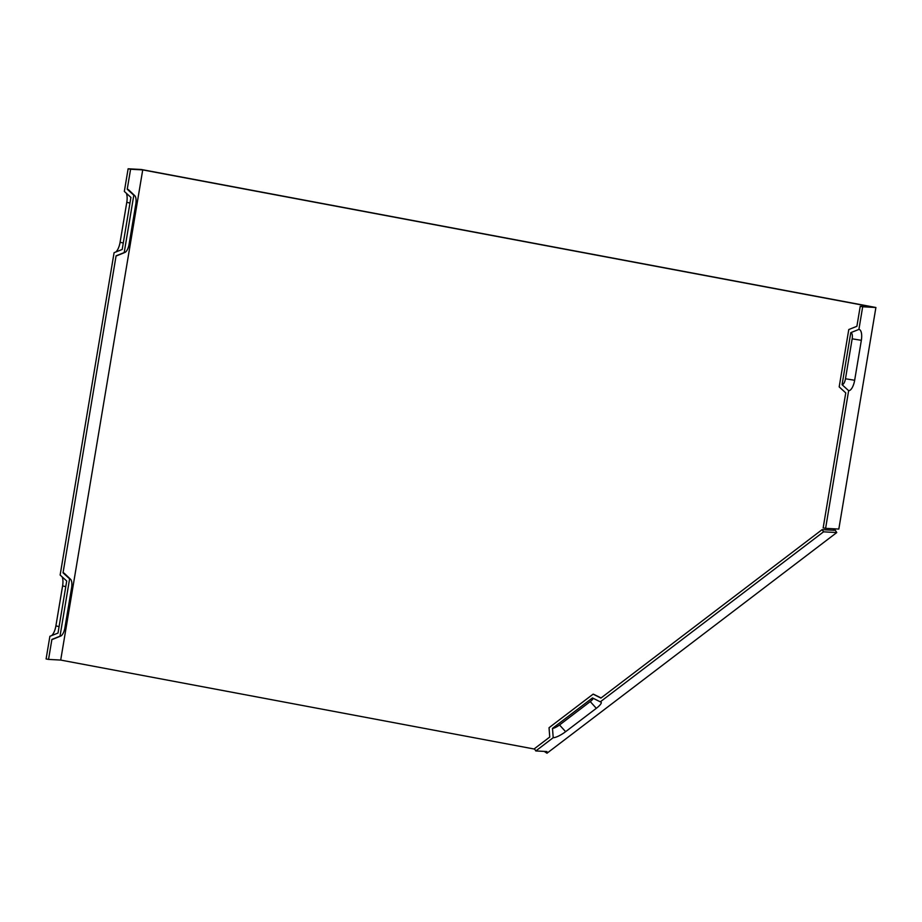 <?xml version="1.0" encoding="UTF-8"?>
<svg xmlns="http://www.w3.org/2000/svg" width="922" height="922" viewBox="0 0 922 922"><rect width="100%" height="100%" fill="white"/><g stroke="black" fill="none" stroke-linecap="round" stroke-linejoin="round"><path stroke-width="1.38" d="M552.497 728.368L553.2 737.692A10.81 2.616 -32.7 0 0 565.612 731.688L596.315 708.315A10.81 2.616 -32.7 0 0 600.902 701.988A10.81 2.616 -32.7 0 0 600.28 701.849L592.477 697.919L552.497 728.368A6.131 1.487 147.3 0 0 559.539 724.969L590.241 701.584A6.131 1.487 -32.7 0 0 593.03 698.196M60.702 636.065A8.84 3.434 -79.4 0 0 64.92 627.675L71.605 587.717A8.84 3.434 100.6 0 0 70.556 579.258A8.84 3.434 100.6 0 0 69.611 578.82L60.011 636.192L51.897 639.419A13.519 5.255 100.6 0 0 52.957 639.223L60.702 636.065A8.84 3.434 -79.4 0 1 60.011 636.192M70.556 579.258L64.482 573.496A13.519 5.255 100.6 0 0 63.042 572.827L69.611 578.82M124.205 252.582L116.091 255.809A13.519 5.255 100.6 0 0 117.152 255.613L124.896 252.455A8.84 3.434 100.6 0 0 129.115 244.065L135.799 204.108A8.84 3.434 100.6 0 0 134.75 195.648A8.84 3.434 100.6 0 0 133.805 195.21L124.205 252.582A8.84 3.434 100.6 0 0 124.896 252.455M134.75 195.648L128.677 189.886A13.519 5.255 100.6 0 0 127.236 189.217L133.805 195.21M116.091 255.809L63.042 572.827M51.897 639.419L48.543 659.403L46.1 658.942L49.892 636.295L58.005 633.068L66.718 581.021L60.137 575.028L114.086 252.686L122.2 249.459L130.912 197.412L124.332 191.419L128.123 168.772L130.578 169.233L127.236 189.217M861.344 340.31L852.17 338.823A6.131 2.386 -79.4 0 0 850.776 332.658L858.901 329.419A10.81 4.207 -79.4 0 1 861.344 340.31L854.659 380.267A10.81 4.207 -79.4 0 1 848.643 390.686L825.605 528.341L823.162 527.88L845.751 392.899L839.181 386.894L848.782 329.534L856.895 326.296L860.238 306.311L872.396 306.98L142.726 169.902L60.702 660.071L48.543 659.403M142.726 169.902L130.578 169.233M601.075 697.954L593.618 694.266A8.84 2.132 147.3 0 0 593.111 694.151L600.902 698.081L822.124 529.631L823.542 531.833L836.761 532.559L834.364 528.825M553.2 737.692L535.809 750.946L534.391 748.733L549.743 737.047L549.039 727.723L593.111 694.151M833.304 528.767L834.283 530.3L822.124 529.631M128.123 168.772L141.343 169.498L875.9 307.499L838.824 529.067L825.605 528.341M875.9 307.499L862.681 306.772L858.901 329.419M852.17 338.823L845.474 378.781A6.131 2.386 -79.4 0 1 842.074 384.693L848.643 390.686M600.28 701.849L823.542 531.833M544.268 751.407L546.977 753.228L546.907 751.545L535.809 750.946M546.977 753.228L836.761 532.559M126.349 193.251A10.81 4.207 100.6 0 1 126.787 202.31L120.091 242.267A10.81 4.207 -79.4 0 1 115.78 252.017M62.154 576.861A10.81 4.207 100.6 0 1 62.592 585.919L55.896 625.877A10.81 4.207 -79.4 0 1 51.586 635.627M860.238 306.311L862.681 306.772M850.776 332.658L842.074 384.693M534.633 749.102L60.702 660.071M596.315 708.315L590.241 701.584M565.612 731.688L559.539 724.969M854.659 380.267L845.474 378.781M126.787 202.31L129.967 203.047M120.091 242.267L123.283 243.005M55.896 625.877L59.089 626.614M62.592 585.919L65.773 586.657"/></g></svg>

